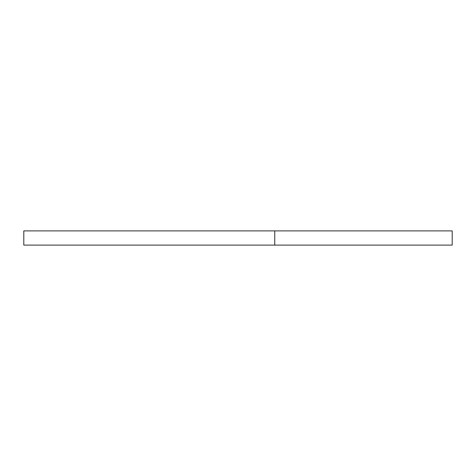 <?xml version="1.0" encoding="UTF-8"?>
<svg xmlns="http://www.w3.org/2000/svg" width="476" height="476" viewBox="0 0 476 476"><rect width="100%" height="100%" fill="white"/><g stroke="black" fill="none" stroke-linecap="round" stroke-linejoin="round"><path stroke-width="0.71" d="M274.753 245.104L452.2 245.104L452.2 230.896L274.753 230.896L274.753 245.104L23.8 245.104L23.8 230.896L274.753 230.896"/></g></svg>

